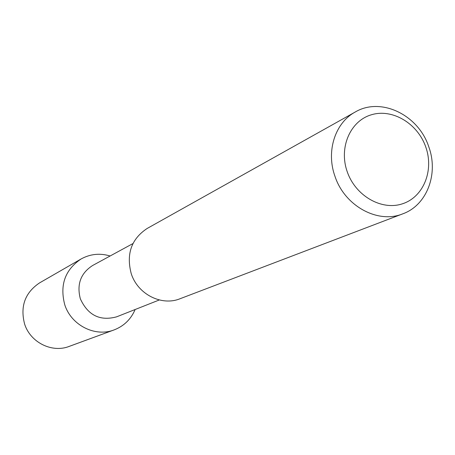 <?xml version="1.0" encoding="UTF-8"?>
<svg xmlns="http://www.w3.org/2000/svg" width="455" height="455" viewBox="0 0 455 455"><rect width="100%" height="100%" fill="white"/><g stroke="black" fill="none" stroke-linecap="round" stroke-linejoin="round"><path stroke-width="0.68" d="M69.183 346.403C52.001 353.199 30.348 342.45 24.598 324C20.043 306.386 25.014 292.696 39.511 282.925L81.018 259.014C65.042 269.809 59.616 285.035 64.746 304.696C71.196 325.308 95.22 337.394 114.148 329.892L69.183 346.403M110.116 255.989C99.918 252.946 90.215 253.953 81.018 259.014M135.135 309.514C130.926 319.296 123.931 326.087 114.148 329.892M159.301 299.964L116.616 316.834C100.015 321.315 87.923 315.315 80.347 298.833C76.594 284.324 80.683 273.21 92.627 265.498L132.945 243.573M180.021 298.747C161.582 306.34 137.734 294.248 131.239 273.665C126.069 253.987 131.376 238.915 147.17 228.456L355.264 111.993C335.147 122.748 325.899 151.196 334.925 176.17C344.611 206.024 377.946 224.15 402.846 213.81L180.021 298.747M402.846 213.81C426.949 205.16 438.745 173.804 428.781 146.811C418.475 114.922 380.932 96.693 355.264 111.993M425.795 147.067C434.161 170.483 423.514 197.026 402.51 203.777C381.637 210.887 355.423 195.866 347.199 171.637C338.651 147.505 350.316 120.791 371.485 114.751C392.534 108.358 417.73 123.55 425.795 147.067M113.249 330.211L68.364 346.693"/></g></svg>
